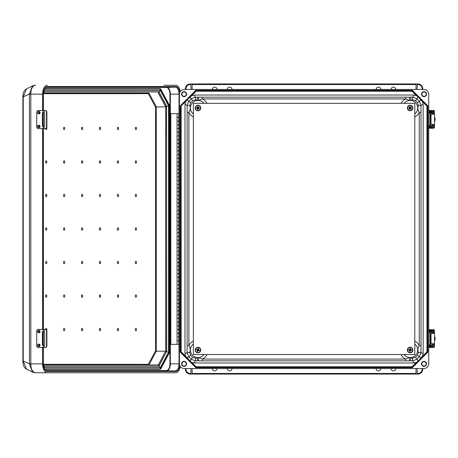 <?xml version="1.0" encoding="UTF-8"?>
<svg xmlns="http://www.w3.org/2000/svg" width="458" height="458" viewBox="0 0 458 458"><rect width="100%" height="100%" fill="white"/><g stroke="black" fill="none" stroke-linecap="round" stroke-linejoin="round"><path stroke-width="0.69" d="M231.977 89.453A2.342 2.342 0 0 0 229.63 87.112A2.342 2.342 0 0 0 227.288 89.453M380.838 89.453A2.342 2.342 0 0 0 378.497 87.112A2.342 2.342 0 0 0 376.15 89.453M376.15 368.547A2.342 2.342 0 0 0 378.497 370.888A2.342 2.342 0 0 0 380.838 368.547M227.288 368.547A2.342 2.342 0 0 0 229.63 370.888A2.342 2.342 0 0 0 231.977 368.547M217.029 89.453A2.342 2.342 0 0 0 214.688 87.112A2.342 2.342 0 0 0 212.34 89.453M184.093 96.34A2.198 2.198 0 0 0 186.291 94.142A2.198 2.198 0 0 0 184.093 91.949A2.198 2.198 0 0 0 181.895 94.142A2.198 2.198 0 0 0 184.093 96.34M184.093 96.655A2.513 2.513 0 0 0 186.606 94.142A2.513 2.513 0 0 0 184.093 91.634A2.513 2.513 0 0 0 181.58 94.142A2.513 2.513 0 0 0 184.093 96.655M197.369 97.165L202.459 97.17L202.459 98.928L198.497 100.439L195.509 99.838L192.704 100.646L190.58 102.741L189.732 105.535C190.62 107.836 190.339 110.097 188.879 112.33L187.122 112.33L187.116 105.283L188.839 101.144L191.089 98.888L195.234 97.17L197.369 97.165L197.472 100.439A7.551 7.551 0 0 0 193.362 113.95M391.098 89.453A2.342 2.342 0 0 1 393.439 87.112A2.342 2.342 0 0 1 395.781 89.453M424.034 91.949A2.198 2.198 0 0 1 426.232 94.142A2.198 2.198 0 0 1 424.034 96.34A2.198 2.198 0 0 1 421.835 94.142A2.198 2.198 0 0 1 424.034 91.949M424.034 91.634A2.513 2.513 0 0 1 426.547 94.142A2.513 2.513 0 0 1 424.034 96.655A2.513 2.513 0 0 1 421.52 94.142A2.513 2.513 0 0 1 424.034 91.634M410.757 97.165L405.668 97.17L405.668 98.928L409.629 100.439L412.618 99.838L415.423 100.646L417.541 102.741L418.394 105.535C417.507 107.836 417.788 110.097 419.247 112.33L421.005 112.33L421.005 105.283L419.288 101.144L417.038 98.888L412.893 97.17L410.757 97.165L410.654 100.439A7.551 7.551 0 0 1 414.793 113.927M217.029 368.547A2.342 2.342 0 0 1 214.688 370.888A2.342 2.342 0 0 1 212.34 368.547M184.093 366.051A2.198 2.198 0 0 1 181.895 363.858A2.198 2.198 0 0 1 184.093 361.66A2.198 2.198 0 0 1 186.291 363.858A2.198 2.198 0 0 1 184.093 366.051M184.093 366.366A2.513 2.513 0 0 1 181.58 363.858A2.513 2.513 0 0 1 184.093 361.345A2.513 2.513 0 0 1 186.606 363.858A2.513 2.513 0 0 1 184.093 366.366M187.122 112.33L187.116 352.717L188.839 356.856L191.089 359.112L195.234 360.83L202.459 360.83L202.459 359.072L198.497 357.561L195.509 358.162L192.704 357.355L190.58 355.259L189.732 352.465C190.62 350.164 190.339 347.903 188.879 345.67L188.879 112.33A10.093 10.093 0 0 0 193.362 116.945M391.098 368.547A2.342 2.342 0 0 0 393.439 370.888A2.342 2.342 0 0 0 395.781 368.547M424.034 361.66A2.198 2.198 0 0 0 421.835 363.858A2.198 2.198 0 0 0 424.034 366.051A2.198 2.198 0 0 0 426.232 363.858A2.198 2.198 0 0 0 424.034 361.66M424.034 361.345A2.513 2.513 0 0 0 421.52 363.858A2.513 2.513 0 0 0 424.034 366.366A2.513 2.513 0 0 0 426.547 363.858A2.513 2.513 0 0 0 424.034 361.345M421.005 112.33L421.005 352.717L419.288 356.856L417.038 359.112L412.893 360.83L405.668 360.83L405.668 359.072L409.629 357.561L412.618 358.162L415.423 357.355L417.541 355.259L418.394 352.465C417.507 350.164 417.788 347.903 419.247 345.67L419.247 112.33A10.093 10.093 0 0 1 414.793 116.933M189.732 352.465A1.758 0.286 179.8 0 0 187.116 352.717L184.975 353.605L185.605 356.25L196.018 367.081L196.139 366.784L191.702 362.347L194.347 362.976L413.78 362.976L412.893 360.83A1.758 0.321 89.8 0 1 412.618 359.925A1.758 0.321 89.8 0 1 412.618 358.162M196.139 366.784L411.982 366.784L416.425 362.347L413.78 362.976M418.394 352.465A1.758 0.286 0.2 0 1 421.005 352.717L423.152 353.605L422.522 356.25L426.965 351.807L426.965 106.193L427.257 106.073L427.257 229L427.841 229L427.841 105.827L412.349 90.335L304.06 90.335L304.358 90.627L304.06 90.919L303.769 90.627L304.06 90.335L304.06 90.919L196.018 90.919L195.778 90.335L304.06 90.335M423.152 353.605L423.152 104.395L422.522 101.75L426.965 106.193M417.175 373.465L418.045 373.465C420.518 373.207 421.887 371.839 422.144 369.366L422.144 368.547M422.144 369.366L422.734 369.366L422.734 368.547L422.734 369.366C422.436 372.194 420.873 373.757 418.045 374.054L417.175 374.054L417.175 368.547M190.952 373.465L190.081 373.465C187.608 373.207 186.24 371.839 185.982 369.366L185.393 369.366L185.393 368.547L185.393 369.366C185.69 372.194 187.253 373.757 190.081 374.054L417.175 374.054M304.06 367.081L196.018 367.081L195.778 367.665L180.286 352.173L195.778 367.665L412.349 367.665L304.06 367.665L304.358 367.373L304.06 367.081L303.769 367.373L304.06 367.665L304.06 367.081L412.108 367.081L412.349 367.665L427.841 352.173L427.257 351.927L427.257 229L427.549 229.292L427.841 229L427.841 352.173M195.778 90.335L180.286 105.827L180.87 106.073L180.87 229L180.578 229.292L180.286 229L180.286 105.827L180.286 352.173L180.87 351.927L180.87 229L180.286 229L180.286 352.173M179.404 94.142L179.404 363.858C179.702 366.686 181.265 368.243 184.093 368.547L424.034 368.547C426.862 368.243 428.425 366.686 428.722 363.858L428.722 94.142C428.425 91.314 426.862 89.757 424.034 89.453L184.093 89.453C181.265 89.757 179.702 91.314 179.404 94.142L179.009 94.142L179.009 113.63M416.001 374.054L416.001 368.547M195.778 367.665L304.06 367.665M416.425 362.347L417.753 361.431L422.522 356.25M417.748 361.436L427.257 351.927L426.965 351.807M421.005 345.67L419.247 345.67A10.093 10.093 0 0 0 414.793 341.067M421.434 357.75L419.288 356.856L417.541 355.259M417.925 361.259L417.038 359.112L415.423 357.355M410.757 360.835L410.654 357.561A7.551 7.551 0 0 0 414.793 344.072M409.526 360.835L409.629 357.561A7.551 7.551 0 0 1 404.076 354.532M411.982 366.784L412.108 367.081L417.753 361.431M184.975 353.605L184.975 104.395L185.605 101.75L180.87 106.073L186.52 100.422L185.605 101.75M192.125 374.054L192.125 368.547M190.952 374.054L190.952 368.547M191.702 362.347L186.687 357.75L188.839 356.856L190.58 355.259M187.122 345.67L188.879 345.67A10.093 10.093 0 0 1 193.362 341.055M190.202 361.259L191.089 359.112L192.704 357.355M194.347 362.976L195.234 360.83A1.758 0.321 90.2 0 0 195.509 359.925A1.758 0.321 90.2 0 0 195.509 358.162M197.369 360.835L197.472 357.561A7.551 7.551 0 0 1 193.362 344.05M198.6 360.835L198.497 357.561A7.551 7.551 0 0 0 204.045 354.532M186.52 357.578L180.87 351.927L181.162 351.807L181.162 106.193M191.702 95.653L186.515 100.428L196.018 90.919L196.139 91.216L191.702 95.653L194.347 95.024L413.78 95.024L412.893 97.17A1.758 0.321 -89.8 0 0 412.618 98.075A1.758 0.321 -89.8 0 0 412.618 99.838M196.139 91.216L411.982 91.216L416.425 95.653L413.78 95.024M417.175 84.535L418.045 84.535C420.518 84.793 421.887 86.161 422.144 88.634L422.144 89.453M190.952 84.535L190.081 84.535C187.608 84.793 186.24 86.161 185.982 88.634L185.393 88.634L185.393 89.453L185.393 88.634C185.69 85.806 187.253 84.243 190.081 83.946L190.952 83.946L190.952 89.453M422.144 88.634L422.734 88.634L422.734 89.453L422.734 88.634C422.436 85.806 420.873 84.243 418.045 83.946L190.952 83.946M416.001 83.946L416.001 89.453M417.175 83.946L417.175 89.453M416.425 95.653L417.748 96.564L422.522 101.75M417.541 102.741L419.288 101.144L421.434 100.25L417.925 96.741L427.257 106.073L427.841 105.827M417.748 96.564L417.038 98.888L415.423 100.646M423.152 104.395L421.005 105.283A1.758 0.286 -0.2 0 1 418.394 105.535M409.526 97.165L409.629 100.439A7.551 7.551 0 0 0 404.191 103.325M411.982 91.216L412.349 90.335M417.753 96.569L412.108 90.919L304.06 90.919M427.841 229L427.549 228.708L427.257 229M192.125 83.946L192.125 89.453M184.975 104.395L187.116 105.283A1.758 0.286 -179.8 0 0 189.732 105.535M186.687 100.25L188.839 101.144L190.58 102.741M190.202 96.741L191.089 98.888L192.704 100.646M194.347 95.024L195.234 97.17A1.758 0.321 -90.2 0 1 195.509 98.075A1.758 0.321 -90.2 0 1 195.509 99.838M198.6 97.165L198.497 100.439A7.551 7.551 0 0 1 203.936 103.325M180.286 229L180.578 228.708L180.87 229M178.843 336.939L177.069 336.939L177.069 340.632L178.843 340.632M178.843 344.37L170.834 344.37L170.834 113.63L178.843 113.63L178.843 344.37L179.404 344.37M177.069 113.63L177.069 117.34L178.843 117.34M178.843 329.497L177.069 329.497L177.069 333.189L178.843 333.189M178.843 322.054L177.069 322.054L177.069 325.747L178.843 325.747M178.843 314.612L177.069 314.612L177.069 318.304L178.843 318.304M178.843 307.169L177.069 307.169L177.069 310.862L178.843 310.862M178.843 299.727L177.069 299.727L177.069 303.419L178.843 303.419M178.843 292.284L177.069 292.284L177.069 295.971L178.843 295.971M178.843 284.836L177.069 284.836L177.069 288.529L178.843 288.529M178.843 277.393L177.069 277.393L177.069 281.086L178.843 281.086M178.843 269.951L177.069 269.951L177.069 273.644L178.843 273.644M178.843 262.508L177.069 262.508L177.069 266.201L178.843 266.201M178.843 255.066L177.069 255.066L177.069 258.759L178.843 258.759M178.843 247.623L177.069 247.623L177.069 251.316L178.843 251.316M178.843 240.181L177.069 240.181L177.069 243.874L178.843 243.874M178.843 232.738L177.069 232.738L177.069 236.431L178.843 236.431M178.843 225.296L177.069 225.296L177.069 228.983L178.843 228.983M178.843 217.848L177.069 217.848L177.069 221.54L178.843 221.54M178.843 210.405L177.069 210.405L177.069 214.098L178.843 214.098M178.843 202.963L177.069 202.963L177.069 206.655L178.843 206.655M178.843 195.52L177.069 195.52L177.069 199.213L178.843 199.213M178.843 188.078L177.069 188.078L177.069 191.77L178.843 191.77M178.843 180.635L177.069 180.635L177.069 184.328L178.843 184.328M178.843 173.193L177.069 173.193L177.069 176.885L178.843 176.885M178.843 165.75L177.069 165.75L177.069 169.443L178.843 169.443M178.843 158.308L177.069 158.308L177.069 161.995L178.843 161.995M178.843 150.859L177.069 150.859L177.069 154.552L178.843 154.552M178.843 143.417L177.069 143.417L177.069 147.11L178.843 147.11M178.843 135.974L177.069 135.974L177.069 139.667L178.843 139.667M178.843 128.532L177.069 128.532L177.069 132.225L178.843 132.225M178.843 121.089L177.069 121.089L177.069 124.782L178.843 124.782M178.843 113.63L179.404 113.63M178.843 117.368L177.069 117.368L177.069 121.061L178.843 121.061M178.843 340.66L177.069 340.66L177.069 344.37M178.843 124.811L177.069 124.811L177.069 128.503L178.843 128.503M178.843 132.253L177.069 132.253L177.069 135.946L178.843 135.946M178.843 139.696L177.069 139.696L177.069 143.388L178.843 143.388M178.843 147.138L177.069 147.138L177.069 150.831L178.843 150.831M178.843 154.581L177.069 154.581L177.069 158.273L178.843 158.273M178.843 162.029L177.069 162.029L177.069 165.716L178.843 165.716M178.843 169.471L177.069 169.471L177.069 173.164L178.843 173.164M178.843 176.914L177.069 176.914L177.069 180.607L178.843 180.607M178.843 184.356L177.069 184.356L177.069 188.049L178.843 188.049M178.843 191.799L177.069 191.799L177.069 195.492L178.843 195.492M178.843 199.241L177.069 199.241L177.069 202.934L178.843 202.934M178.843 206.684L177.069 206.684L177.069 210.377L178.843 210.377M178.843 214.126L177.069 214.126L177.069 217.819L178.843 217.819M178.843 221.569L177.069 221.569L177.069 225.262L178.843 225.262M178.843 229.017L177.069 229.017L177.069 232.704L178.843 232.704M178.843 236.46L177.069 236.46L177.069 240.152L178.843 240.152M178.843 243.902L177.069 243.902L177.069 247.595L178.843 247.595M178.843 251.345L177.069 251.345L177.069 255.037L178.843 255.037M178.843 258.787L177.069 258.787L177.069 262.48L178.843 262.48M178.843 266.23L177.069 266.23L177.069 269.922L178.843 269.922M178.843 273.672L177.069 273.672L177.069 277.365L178.843 277.365M178.843 281.115L177.069 281.115L177.069 284.807L178.843 284.807M178.843 288.557L177.069 288.557L177.069 292.25L178.843 292.25M178.843 296.005L177.069 296.005L177.069 299.692L178.843 299.692M178.843 303.448L177.069 303.448L177.069 307.141L178.843 307.141M178.843 310.89L177.069 310.89L177.069 314.583L178.843 314.583M178.843 318.333L177.069 318.333L177.069 322.026L178.843 322.026M178.843 325.775L177.069 325.775L177.069 329.468L178.843 329.468M178.843 333.218L177.069 333.218L177.069 336.911L178.843 336.911M46.218 227.826A1.174 0.63 90 0 0 45.594 229A1.174 0.63 90 0 0 46.218 230.174A1.174 0.63 90 0 0 46.848 229A1.174 0.63 90 0 0 46.218 227.826M64.154 227.826A1.174 0.63 90 0 0 63.53 229A1.174 0.63 90 0 0 64.154 230.174A1.174 0.63 90 0 0 64.784 229A1.174 0.63 90 0 0 64.154 227.826M100.027 230.174A1.174 0.63 -90 0 1 99.397 229A1.174 0.63 -90 0 1 100.027 227.826A1.174 0.63 -90 0 1 100.657 229A1.174 0.63 -90 0 1 100.027 230.174M117.964 230.174A1.174 0.63 -90 0 1 117.334 229A1.174 0.63 -90 0 1 117.964 227.826A1.174 0.63 -90 0 1 118.588 229A1.174 0.63 -90 0 1 117.964 230.174M135.9 230.174A1.174 0.63 -90 0 1 135.27 229A1.174 0.63 -90 0 1 135.9 227.826A1.174 0.63 -90 0 1 136.524 229A1.174 0.63 -90 0 1 135.9 230.174M100.027 261.352A1.174 0.63 90 0 0 99.397 262.526A1.174 0.63 90 0 0 100.027 263.694A1.174 0.63 90 0 0 100.657 262.526A1.174 0.63 90 0 0 100.027 261.352M135.9 261.352A1.174 0.63 90 0 0 135.27 262.526A1.174 0.63 90 0 0 135.9 263.694A1.174 0.63 90 0 0 136.524 262.526A1.174 0.63 90 0 0 135.9 261.352M100.027 294.878A1.174 0.63 90 0 0 99.397 296.045A1.174 0.63 90 0 0 100.027 297.219A1.174 0.63 90 0 0 100.657 296.045A1.174 0.63 90 0 0 100.027 294.878M135.9 294.878A1.174 0.63 90 0 0 135.27 296.045A1.174 0.63 90 0 0 135.9 297.219A1.174 0.63 90 0 0 136.524 296.045A1.174 0.63 90 0 0 135.9 294.878M100.027 328.397A1.174 0.63 90 0 0 99.397 329.571A1.174 0.63 90 0 0 100.027 330.745A1.174 0.63 90 0 0 100.657 329.571A1.174 0.63 90 0 0 100.027 328.397M117.964 328.397A1.174 0.63 90 0 0 117.334 329.571A1.174 0.63 90 0 0 117.964 330.745A1.174 0.63 90 0 0 118.588 329.571A1.174 0.63 90 0 0 117.964 328.397M117.964 294.878A1.174 0.63 90 0 0 117.334 296.045A1.174 0.63 90 0 0 117.964 297.219A1.174 0.63 90 0 0 118.588 296.045A1.174 0.63 90 0 0 117.964 294.878M135.9 328.397A1.174 0.63 90 0 0 135.27 329.571A1.174 0.63 90 0 0 135.9 330.745A1.174 0.63 90 0 0 136.524 329.571A1.174 0.63 90 0 0 135.9 328.397M82.091 227.826A1.174 0.63 90 0 0 81.467 229A1.174 0.63 90 0 0 82.091 230.174A1.174 0.63 90 0 0 82.721 229A1.174 0.63 90 0 0 82.091 227.826M117.964 261.352A1.174 0.63 90 0 0 117.334 262.526A1.174 0.63 90 0 0 117.964 263.694A1.174 0.63 90 0 0 118.588 262.526A1.174 0.63 90 0 0 117.964 261.352M82.091 263.694A1.174 0.63 -90 0 1 81.467 262.526A1.174 0.63 -90 0 1 82.091 261.352A1.174 0.63 -90 0 1 82.721 262.526A1.174 0.63 -90 0 1 82.091 263.694M46.218 263.694A1.174 0.63 -90 0 1 45.594 262.526A1.174 0.63 -90 0 1 46.218 261.352A1.174 0.63 -90 0 1 46.848 262.526A1.174 0.63 -90 0 1 46.218 263.694M82.091 297.219A1.174 0.63 -90 0 1 81.467 296.045A1.174 0.63 -90 0 1 82.091 294.878A1.174 0.63 -90 0 1 82.721 296.045A1.174 0.63 -90 0 1 82.091 297.219M46.218 297.219A1.174 0.63 -90 0 1 45.594 296.045A1.174 0.63 -90 0 1 46.218 294.878A1.174 0.63 -90 0 1 46.848 296.045A1.174 0.63 -90 0 1 46.218 297.219M82.091 330.745A1.174 0.63 -90 0 1 81.467 329.571A1.174 0.63 -90 0 1 82.091 328.397A1.174 0.63 -90 0 1 82.721 329.571A1.174 0.63 -90 0 1 82.091 330.745M64.154 330.745A1.174 0.63 -90 0 1 63.53 329.571A1.174 0.63 -90 0 1 64.154 328.397A1.174 0.63 -90 0 1 64.784 329.571A1.174 0.63 -90 0 1 64.154 330.745M64.154 297.219A1.174 0.63 -90 0 1 63.53 296.045A1.174 0.63 -90 0 1 64.154 294.878A1.174 0.63 -90 0 1 64.784 296.045A1.174 0.63 -90 0 1 64.154 297.219M45.6 329.422A1.174 0.63 -90 0 1 46.218 328.397A1.174 0.63 -90 0 1 46.79 329.09A1.174 0.63 -90 0 1 46.687 330.35M64.154 263.694A1.174 0.63 -90 0 1 63.53 262.526A1.174 0.63 -90 0 1 64.154 261.352A1.174 0.63 -90 0 1 64.784 262.526A1.174 0.63 -90 0 1 64.154 263.694M100.027 194.306A1.174 0.63 -90 0 1 100.657 195.474A1.174 0.63 -90 0 1 100.027 196.648A1.174 0.63 -90 0 1 99.397 195.474A1.174 0.63 -90 0 1 100.027 194.306M135.9 194.306A1.174 0.63 -90 0 1 136.524 195.474A1.174 0.63 -90 0 1 135.9 196.648A1.174 0.63 -90 0 1 135.27 195.474A1.174 0.63 -90 0 1 135.9 194.306M100.027 160.781A1.174 0.63 -90 0 1 100.657 161.955A1.174 0.63 -90 0 1 100.027 163.122A1.174 0.63 -90 0 1 99.397 161.955A1.174 0.63 -90 0 1 100.027 160.781M135.9 160.781A1.174 0.63 -90 0 1 136.524 161.955A1.174 0.63 -90 0 1 135.9 163.122A1.174 0.63 -90 0 1 135.27 161.955A1.174 0.63 -90 0 1 135.9 160.781M100.027 127.255A1.174 0.63 -90 0 1 100.657 128.429A1.174 0.63 -90 0 1 100.027 129.603A1.174 0.63 -90 0 1 99.397 128.429A1.174 0.63 -90 0 1 100.027 127.255M117.964 127.255A1.174 0.63 -90 0 1 118.588 128.429A1.174 0.63 -90 0 1 117.964 129.603A1.174 0.63 -90 0 1 117.334 128.429A1.174 0.63 -90 0 1 117.964 127.255M117.964 160.781A1.174 0.63 -90 0 1 118.588 161.955A1.174 0.63 -90 0 1 117.964 163.122A1.174 0.63 -90 0 1 117.334 161.955A1.174 0.63 -90 0 1 117.964 160.781M135.9 127.255A1.174 0.63 -90 0 1 136.524 128.429A1.174 0.63 -90 0 1 135.9 129.603A1.174 0.63 -90 0 1 135.27 128.429A1.174 0.63 -90 0 1 135.9 127.255M117.964 194.306A1.174 0.63 -90 0 1 118.588 195.474A1.174 0.63 -90 0 1 117.964 196.648A1.174 0.63 -90 0 1 117.334 195.474A1.174 0.63 -90 0 1 117.964 194.306M82.091 196.648A1.174 0.63 90 0 0 82.721 195.474A1.174 0.63 90 0 0 82.091 194.306A1.174 0.63 90 0 0 81.467 195.474A1.174 0.63 90 0 0 82.091 196.648M46.218 196.648A1.174 0.63 90 0 0 46.848 195.474A1.174 0.63 90 0 0 46.218 194.306A1.174 0.63 90 0 0 45.594 195.474A1.174 0.63 90 0 0 46.218 196.648M82.091 163.122A1.174 0.63 90 0 0 82.721 161.955A1.174 0.63 90 0 0 82.091 160.781A1.174 0.63 90 0 0 81.467 161.955A1.174 0.63 90 0 0 82.091 163.122M46.218 163.122A1.174 0.63 90 0 0 46.848 161.955A1.174 0.63 90 0 0 46.218 160.781A1.174 0.63 90 0 0 45.594 161.955A1.174 0.63 90 0 0 46.218 163.122M82.091 129.603A1.174 0.63 90 0 0 82.721 128.429A1.174 0.63 90 0 0 82.091 127.255A1.174 0.63 90 0 0 81.467 128.429A1.174 0.63 90 0 0 82.091 129.603M64.154 129.603A1.174 0.63 90 0 0 64.784 128.429A1.174 0.63 90 0 0 64.154 127.255A1.174 0.63 90 0 0 63.53 128.429A1.174 0.63 90 0 0 64.154 129.603M64.154 163.122A1.174 0.63 90 0 0 64.784 161.955A1.174 0.63 90 0 0 64.154 160.781A1.174 0.63 90 0 0 63.53 161.955A1.174 0.63 90 0 0 64.154 163.122M45.6 128.578A1.174 0.63 90 0 0 46.218 129.603A1.174 0.63 90 0 0 46.79 128.91A1.174 0.63 90 0 0 46.687 127.65M64.154 196.648A1.174 0.63 90 0 0 64.784 195.474A1.174 0.63 90 0 0 64.154 194.306A1.174 0.63 90 0 0 63.53 195.474A1.174 0.63 90 0 0 64.154 196.648M158.491 369.011L44.535 369.011L160.226 369.011L168.847 352.895L168.647 105.105M158.537 89.075L44.489 89.075L159.561 89.075L160.311 89.522L168.767 105.329L168.784 352.603L160.311 368.478L160.403 367.579L168.573 352.299L168.784 352.603M158.491 88.989L44.535 88.989L160.226 88.989L168.847 105.105L169.254 104.985L160.54 88.692L160.226 88.989M180.28 366.583A8.908 4.769 90 0 1 175.746 372.766L47.374 372.766A8.908 4.769 -90 0 1 42.605 363.858L30.812 363.858L30.812 93.718A5.862 0.693 174.4 0 0 29.432 93.999L32.547 85.915M30.812 364.282A5.862 0.693 -174.4 0 1 29.432 364.001L32.461 372.045L26.507 369.165L23.238 361.001L22.9 361.001L22.9 96.999L29.432 93.999L29.438 363.858L30.812 363.858L30.812 364.282C30.984 369.245 32.495 372.068 35.34 372.755L47.374 372.766M163.953 85.234L175.746 85.234A8.908 4.769 -90 0 1 180.28 91.417M47.374 85.234A8.908 4.769 90 0 0 42.605 94.142L42.605 110.481M42.605 128.624L42.605 329.376M42.605 347.519L42.605 363.858M179.719 365.541A7.62 4.076 -90 0 1 175.746 371.472L47.374 371.472A0.584 0.492 -90 0 0 46.876 370.888L45.806 370.888M43.298 347.519L43.39 363.858C43.716 368.261 44.884 370.608 46.876 370.888L175.248 370.888A7.03 3.761 90 0 0 179.009 363.858L179.009 344.37M168.647 352.895L169.254 353.015L160.54 369.308L160.226 369.011M35.34 372.755A5.862 4.437 94.2 0 1 35.071 372.743L32.547 372.085M35.071 372.743L35.581 372.766A5.862 4.952 90 0 1 35.289 372.755M43.298 110.481L43.298 94.142A7.62 4.076 -90 0 1 47.374 86.528A0.584 0.492 90 0 1 46.876 87.112L175.248 87.112L166.334 87.404A6.738 3.607 -90 0 1 169.941 94.142L169.941 363.858A6.738 3.607 90 0 1 166.334 370.596L45.915 370.596M43.39 110.481L43.39 94.142C43.716 89.739 44.884 87.392 46.876 87.112L45.806 87.112M35.289 85.245A5.862 4.952 -90 0 1 35.581 85.234L35.34 85.245C32.495 85.932 30.984 88.755 30.812 93.718M35.34 85.245A5.862 4.437 -94.2 0 0 35.071 85.257L32.461 85.955L26.507 88.835L23.238 96.999L23.238 361.001L29.438 363.858M35.071 85.257L35.581 85.234M44.077 366.171L158.955 366.171L166.494 351.721M160.311 368.478L159.561 368.925L44.489 368.925M43.544 92.092L44.409 90.484L160.392 90.484L158.955 91.829L166.683 106.279L168.544 105.724L168.544 352.276L166.683 351.721L166.494 106.279M44.077 91.829L158.955 91.829L44.031 91.915L158.588 91.915L158.949 92.505L158.325 93.088L165.664 106.806L155.497 107.046L155.497 350.954L156.304 351.194L165.664 351.194L165.664 106.806L166.472 106.559M43.825 92.894L43.395 93.701L148.34 93.678L148.97 93.088L156.304 106.806L156.304 351.194L148.97 364.911L148.34 364.322L155.497 350.954M148.97 364.911L158.325 364.911L165.664 351.194L166.472 351.441M43.722 364.911L158.325 364.911L158.949 365.495L158.588 366.085L158.949 365.495M148.97 93.088L43.722 93.088M43.808 365.667L43.499 364.911M43.808 92.333L43.499 93.088M158.588 366.085L44.031 366.085M158.588 91.915L158.949 92.505M168.573 352.299L168.784 105.397M44.145 368.169L44.392 367.579L160.403 367.579M168.573 105.701L160.403 90.421L160.311 89.522M160.403 90.421L44.392 90.421L44.145 89.831M43.43 364.969L44.317 366.618L44.409 367.516L43.544 365.908M158.955 366.171L160.392 367.516L44.409 367.516M44.409 90.484L43.43 93.031M39.062 127.627A1.191 1.008 -90 0 0 39.062 125.246L38.587 125.246A1.191 1.008 90 0 1 38.587 127.627A1.191 1.008 90 0 1 38.587 125.246L37.533 126.437L38.587 127.627L39.062 127.627M39.062 113.859A1.191 1.008 -90 0 0 39.062 111.477L38.587 111.477A1.191 1.008 90 0 1 38.587 113.859A1.191 1.008 90 0 1 38.587 111.477L37.533 112.668L38.587 113.859L39.062 113.859M43.722 112.359L43.47 112.45A1.305 1.099 -90 0 0 42.812 113.641L42.812 125.463A1.305 1.099 -90 0 0 43.47 126.654L43.722 126.746M44.89 128.624A1.861 1.655 -90 0 0 46.544 126.763L46.882 126.763A1.861 1.655 90 0 1 45.233 128.624L44.203 128.624L44.203 126.511L44.672 125.463L44.672 113.641L44.203 112.594L43.075 112.45L43.521 112.342M46.544 126.763L46.544 112.342A1.861 1.655 -90 0 0 44.89 110.481L38.277 110.481A1.861 1.574 -90 0 0 36.703 112.342L36.703 126.763A1.861 1.574 -90 0 0 38.277 128.624L43.075 128.624L43.075 126.654A1.305 1.099 -90 0 1 42.417 125.463L42.417 113.641A1.305 1.099 -90 0 1 43.075 112.45L43.075 110.481M44.89 110.481L45.233 110.481A1.861 1.655 90 0 1 46.882 112.342L46.544 112.342M46.882 126.763L46.882 112.342M44.203 126.511L43.521 126.763M44.203 128.624L43.075 128.624M39.062 346.523A1.191 1.008 -90 0 0 39.062 344.141L38.587 344.141A1.191 1.008 90 0 1 38.587 346.523A1.191 1.008 90 0 1 38.587 344.141L37.533 345.332L38.587 346.523L39.062 346.523M39.062 332.754A1.191 1.008 -90 0 0 39.062 330.373L38.587 330.373A1.191 1.008 90 0 1 38.587 332.754A1.191 1.008 90 0 1 38.587 330.373L37.533 331.563L38.587 332.754L39.062 332.754M43.722 331.254L43.47 331.346A1.305 1.099 -90 0 0 42.812 332.537L42.812 344.359A1.305 1.099 -90 0 0 43.47 345.55L43.722 345.641M44.89 347.519A1.861 1.655 -90 0 0 46.544 345.658L46.882 345.658A1.861 1.655 90 0 1 45.233 347.519L44.203 347.519L44.203 345.406L44.672 344.359L44.672 332.537L44.203 331.489L43.075 331.346L43.521 331.237M46.544 345.658L46.544 331.237A1.861 1.655 -90 0 0 44.89 329.376L38.277 329.376A1.861 1.574 -90 0 0 36.703 331.237L36.703 345.658A1.861 1.574 -90 0 0 38.277 347.519L43.075 347.519L43.075 345.55A1.305 1.099 -90 0 1 42.417 344.359L42.417 332.537A1.305 1.099 -90 0 1 43.075 331.346L43.075 329.376M44.89 329.376L45.233 329.376A1.861 1.655 90 0 1 46.882 331.237L46.544 331.237M46.882 345.658L46.882 331.237M44.203 345.406L43.521 345.658M44.203 347.519L43.075 347.519M431.093 126.196L428.722 126.419M428.722 127.164L431.316 127.164L431.493 127.536M433.297 127.536L428.722 127.536M428.722 111.157L433.743 111.38L433.743 110.435L428.722 110.412M433.52 127.313L433.52 124.496M433.52 114.197L433.297 111.157M433.743 127.313L433.749 124.496M433.749 114.197L433.52 111.38M433.743 110.435A0.933 0.927 90 0 1 434.487 111.346L434.499 114.197L430.325 114.197L430.325 124.496L434.499 124.496L434.487 127.347A0.933 0.927 90 0 1 433.743 128.257L428.722 128.28M434.499 124.496L434.499 114.197L434.499 124.496M431.493 111.157L431.196 111.529L431.78 111.529A0.933 0.842 90 0 1 432.615 112.462L432.615 114.197M432.615 124.496L432.615 126.231A0.933 0.842 90 0 1 431.78 127.164L431.196 127.164L431.196 126.419M431.946 114.197L431.745 112.273L428.722 112.273M431.946 126.196L431.946 124.496M431.196 112.273L431.196 111.529L428.722 111.529M429.736 127.416L428.722 127.416L429.959 127.164M428.722 111.265L429.959 111.489L428.722 111.489M434.499 121.656A4.74 4.74 90 0 0 434.499 117.036M428.722 113.115L428.722 112.37M428.825 112.37L431.093 112.37L431.093 113.115L428.825 113.115M428.722 125.578L431.093 125.578L431.093 126.322L428.722 126.322M431.093 345.412L428.722 345.635M428.722 346.38L431.316 346.38L431.493 346.752M433.297 346.752L428.722 346.752M428.722 330.378L433.743 330.602L433.743 329.651L428.722 329.634M433.52 346.529L433.52 343.712M433.52 333.413L433.297 330.378M433.743 346.529L433.749 343.712M433.749 333.413L433.52 330.602M433.743 329.651A0.933 0.927 90 0 1 434.487 330.561L434.499 333.413L430.325 333.413L430.325 343.712L434.499 343.712L434.487 346.563A0.933 0.927 90 0 1 433.743 347.479L428.722 347.496M434.499 343.712L434.499 333.413L434.499 343.712M431.493 330.378L431.196 330.75L431.78 330.75A0.933 0.842 90 0 1 432.615 331.678L432.615 333.413M432.615 343.712L432.615 345.447A0.933 0.842 90 0 1 431.78 346.38L431.196 346.38L431.196 345.635M431.946 333.413L431.745 331.495L428.722 331.495M431.946 345.412L431.946 343.712M431.196 331.495L431.196 330.75L428.722 330.75M428.722 346.408L429.959 346.408L428.722 346.632M428.722 330.481L429.959 330.705L428.722 330.705M434.499 340.878A4.74 4.74 90 0 0 434.499 336.252M428.722 332.336L428.722 331.592M428.825 331.592L431.093 331.592L431.093 332.336L428.825 332.336M428.722 344.794L431.093 344.794L431.093 345.538L428.722 345.538M195.297 107.51A2.725 2.725 0 0 1 198.451 105.294A2.725 2.725 0 0 1 200.667 108.443A2.725 2.725 0 0 1 197.518 110.659A2.725 2.725 0 0 1 195.297 107.51A2.725 2.725 0 0 0 197.518 110.659A2.725 2.725 0 0 0 200.667 108.443M198.406 107.682L199.493 107.905L199.379 108.552L198.28 108.397L198.056 109.485L197.409 109.376L197.564 108.271L196.476 108.048L196.585 107.401L197.684 107.556L197.913 106.468L198.56 106.577L198.171 107.842L199.493 107.905M199.304 108.036L199.247 108.363L198.114 108.162L197.919 109.296L197.598 109.239L197.793 108.111L196.665 107.911L196.722 107.59L197.85 107.785L197.913 106.468M198.045 106.657L198.56 106.577M198.366 106.714L198.171 107.842M412.824 350.513A2.725 2.725 0 0 1 409.652 352.706A2.725 2.725 0 0 1 407.46 349.534A2.725 2.725 0 0 1 410.631 347.341A2.725 2.725 0 0 1 412.824 350.513A2.725 2.725 0 0 0 410.631 347.341A2.725 2.725 0 0 0 407.46 349.534M409.721 350.318L408.633 350.084L408.748 349.437L409.847 349.603L410.087 348.515L410.729 348.63L410.568 349.729L411.65 349.969L411.536 350.61L410.437 350.45L410.202 351.532L409.555 351.418L409.95 350.158L408.633 350.084M408.822 349.952L408.88 349.631L410.013 349.838L410.219 348.704L410.54 348.761L410.334 349.895L411.461 350.101L411.404 350.422L410.271 350.215L410.202 351.532M410.065 351.343L409.555 351.418M409.744 351.286L409.95 350.158M412.126 106.107A2.725 2.725 0 0 1 412.011 109.96A2.725 2.725 0 0 1 408.158 109.846A2.725 2.725 0 0 1 408.273 105.993A2.725 2.725 0 0 1 412.126 106.107A2.725 2.725 0 0 0 408.273 105.993A2.725 2.725 0 0 0 408.158 109.846M410.128 108.489L409.292 109.227L408.845 108.746L409.629 107.962L408.891 107.126L409.372 106.68L410.156 107.464L410.992 106.725L411.439 107.201L410.654 107.991L411.393 108.827L410.918 109.273L410.133 108.208L409.292 109.227M409.297 108.993L409.074 108.758L409.91 107.968L409.126 107.132L409.36 106.909L410.15 107.745L410.986 106.96L411.21 107.195L410.374 107.985L411.393 108.827M411.158 108.821L410.918 109.273M410.923 109.044L410.133 108.208M199.144 347.559A2.725 2.725 0 0 1 200.449 351.183A2.725 2.725 0 0 1 196.826 352.488A2.725 2.725 0 0 1 195.52 348.864A2.725 2.725 0 0 1 199.144 347.559A2.725 2.725 0 0 0 195.52 348.864A2.725 2.725 0 0 0 196.826 352.488M198.159 350.507L197.65 351.498L197.06 351.217L197.501 350.198L196.511 349.694L196.785 349.099L197.81 349.54L198.314 348.549L198.909 348.83L198.469 349.849L199.459 350.359L199.178 350.948L198.062 350.238L197.65 351.498M197.575 351.28L197.278 351.143L197.764 350.101L196.728 349.614L196.866 349.317L197.908 349.809L198.394 348.767L198.692 348.91L198.2 349.946L199.459 350.359M199.241 350.433L199.178 350.948M199.098 350.731L198.062 350.238M412.933 350.026A2.794 2.794 0 0 0 410.145 347.233A2.794 2.794 0 0 0 407.351 350.026A2.794 2.794 0 0 0 410.145 352.815A2.794 2.794 0 0 0 412.933 350.026M200.776 350.026A2.794 2.794 0 0 0 197.982 347.233A2.794 2.794 0 0 0 195.194 350.026A2.794 2.794 0 0 0 197.982 352.815A2.794 2.794 0 0 0 200.776 350.026M200.776 107.974A2.794 2.794 0 0 0 197.982 105.185A2.794 2.794 0 0 0 195.194 107.974A2.794 2.794 0 0 0 197.982 110.767A2.794 2.794 0 0 0 200.776 107.974M412.933 107.974A2.794 2.794 0 0 0 410.145 105.185A2.794 2.794 0 0 0 407.351 107.974A2.794 2.794 0 0 0 410.145 110.767A2.794 2.794 0 0 0 412.933 107.974M193.362 103.325L414.793 103.325L414.793 354.532L193.362 354.532L193.362 103.325M192.125 373.465L416.001 373.465M206.942 103.325A10.093 10.093 0 0 0 202.459 98.928L405.668 98.928A10.093 10.093 0 0 0 401.185 103.325M401.111 354.532A10.093 10.093 0 0 0 405.668 359.072L202.459 359.072A10.093 10.093 0 0 0 207.016 354.532M405.668 360.83L202.459 360.83M422.734 369.366C422.453 372.211 420.891 373.774 418.045 374.054L418.045 373.465M185.605 356.25L181.162 351.807M185.982 369.366L185.982 368.547M185.393 369.366C185.673 372.211 187.236 373.774 190.081 374.054L190.081 373.465M192.125 84.535L416.001 84.535M405.668 97.17L202.459 97.17M422.734 88.634C422.453 85.789 420.891 84.226 418.045 83.946L418.045 84.535M185.982 88.634L185.982 89.453M185.393 88.634C185.673 85.789 187.236 84.226 190.081 83.946L190.081 84.535M169.254 104.985L169.254 353.015M160.54 369.308L44.707 369.308M160.54 88.692L44.707 88.692M45.915 87.404L166.334 87.404M179.719 92.459A7.62 4.076 90 0 0 175.746 86.528L47.374 86.528M43.39 347.519L43.298 363.858A7.62 4.076 90 0 0 47.374 371.472M43.298 112.565L43.298 126.54M43.298 128.624L43.298 329.376M43.298 331.46L43.298 345.435M179.404 363.858L170.347 363.858L170.347 94.142L179.009 94.142A7.03 3.761 -90 0 0 175.248 87.112A0.584 0.492 90 0 0 175.746 86.528M169.941 363.858L170.347 363.858A7.03 3.761 -90 0 1 166.586 370.888L166.334 370.596M175.746 371.472A0.584 0.492 -90 0 0 175.248 370.888M166.586 87.112A7.03 3.761 90 0 1 170.347 94.142L169.941 94.142M42.605 94.142L29.438 94.142M44.392 90.421L43.562 91.978M43.562 366.022L44.392 367.579M160.392 90.484L168.544 105.724M168.544 352.276L160.392 367.516M43.825 365.106L43.395 364.299L148.34 364.322M148.34 93.678L155.497 107.046M37.67 112.668A0.893 0.756 -90 0 0 39.182 112.668A0.893 0.756 -90 0 0 37.67 112.668M37.67 126.437A0.893 0.756 -90 0 0 39.182 126.437A0.893 0.756 -90 0 0 37.67 126.437M44.203 112.594L44.203 110.481M42.812 113.641L42.417 113.641M42.812 125.463L42.417 125.463M37.67 331.563A0.893 0.756 -90 0 0 39.182 331.563A0.893 0.756 -90 0 0 37.67 331.563M37.67 345.332A0.893 0.756 -90 0 0 39.182 345.332A0.893 0.756 -90 0 0 37.67 345.332M44.203 331.489L44.203 329.376M42.812 332.537L42.417 332.537M42.812 344.359L42.417 344.359M429.696 126.419L429.696 127.164M431.024 124.496L431.024 114.197M431.407 111.346L429.907 111.346M429.896 127.347L431.407 127.347M429.696 111.529L429.696 112.273M431.946 112.496L431.093 112.496M433.743 113.973L434.487 113.973M434.487 124.719L433.743 124.719M428.722 127.192L429.959 127.192M428.825 126.322L428.825 125.578M429.696 345.635L429.696 346.38M431.024 343.712L431.024 333.413M431.407 330.561L429.907 330.561M429.896 346.563L431.407 346.563M429.696 330.75L429.696 331.495M431.946 331.718L431.093 331.718M433.743 333.189L434.487 333.189M434.487 343.935L433.743 343.935M428.825 345.538L428.825 344.794M195.492 107.544A2.525 2.525 0 0 1 198.417 105.489A2.525 2.525 0 0 1 200.472 108.409A2.525 2.525 0 0 1 197.553 110.464A2.525 2.525 0 0 1 195.492 107.544M412.629 350.479A2.525 2.525 0 0 1 409.687 352.511A2.525 2.525 0 0 1 407.654 349.569A2.525 2.525 0 0 1 410.597 347.536A2.525 2.525 0 0 1 412.629 350.479M411.982 106.245A2.525 2.525 0 0 1 411.874 109.817A2.525 2.525 0 0 1 408.301 109.708A2.525 2.525 0 0 1 408.41 106.136A2.525 2.525 0 0 1 411.982 106.245M199.058 347.736A2.525 2.525 0 0 1 200.272 351.103A2.525 2.525 0 0 1 196.906 352.311A2.525 2.525 0 0 1 195.698 348.95A2.525 2.525 0 0 1 199.058 347.736M22.9 361.001C22.946 365.169 24.148 367.889 26.507 369.159M43.39 345.498L43.39 331.392M43.39 329.376L43.39 128.624M43.39 126.608L43.39 112.502M22.9 96.999C22.946 92.831 24.148 90.112 26.507 88.841M166.563 106.428L166.563 351.572M166.552 351.601L158.909 365.89M166.552 106.399L158.909 92.11M429.959 125.578L429.959 113.115M429.959 344.794L429.959 332.336"/></g></svg>
